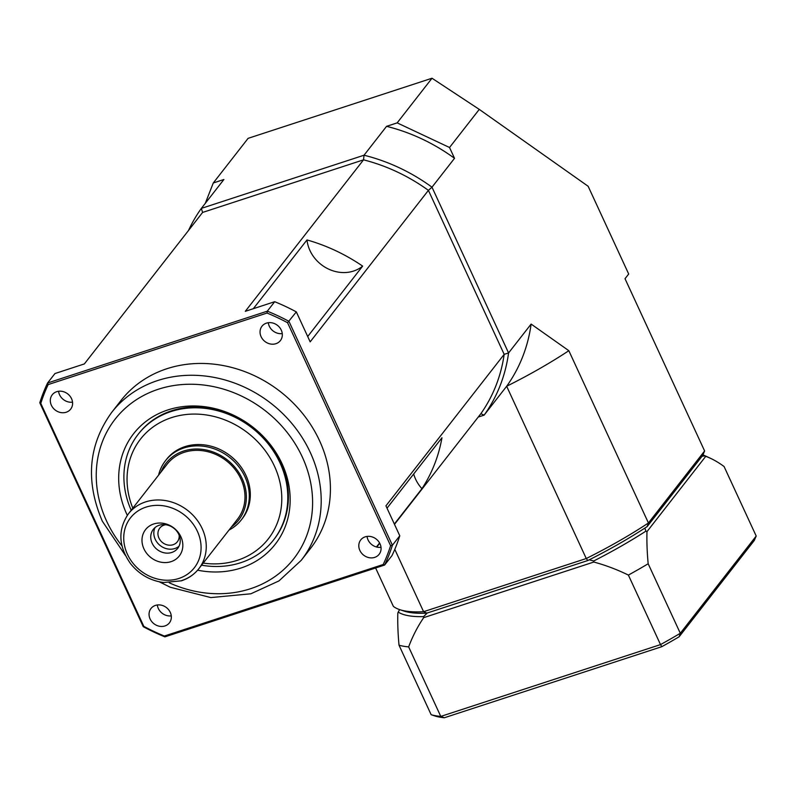 <?xml version="1.0" encoding="UTF-8"?>
<svg xmlns="http://www.w3.org/2000/svg" width="796" height="796" viewBox="0 0 796 796"><rect width="100%" height="100%" fill="white"/><g stroke="black" fill="none" stroke-linecap="round" stroke-linejoin="round"><path stroke-width="1.19" d="M444.327 717.763L661.804 646.68L660.511 644.601L440.775 716.42L444.327 717.763A188.911 46.447 -24.8 0 1 435.9 716.281L431.153 714.718L399.025 645.198A176.821 73.889 -108.1 0 1 397.821 613.079A98.535 11.99 -64.8 0 1 398.209 612.104A173.986 42.775 -24.8 0 0 423.601 616.592A98.535 78.068 -54.8 0 0 423.671 617.656L593.826 562.036A98.535 78.068 -54.8 0 0 593.707 560.991A173.986 42.775 -24.8 0 0 645.914 531.131A98.535 46.248 21.5 0 0 646.969 531.638L705.744 456.337A98.535 46.248 21.5 0 0 704.679 455.849A173.986 42.775 -24.8 0 0 702.958 454.874A228.203 228.203 0 0 1 711.485 458.785A176.821 73.889 71.9 0 0 705.744 456.337M423.671 617.656A176.821 154.653 -142 0 0 408.656 646.899L440.775 716.42A192.343 47.282 155.2 0 1 431.153 714.718M661.804 646.68A188.911 46.447 -24.8 0 0 679.117 636.78L680.301 633.278A192.343 47.282 155.2 0 1 660.511 644.601L628.382 575.08A176.821 154.653 -142 0 0 593.826 562.036M679.117 636.78L754.24 540.524L756.2 536.036L680.301 633.278L648.173 563.757A192.343 47.282 155.2 0 1 628.382 575.08M756.2 536.036L724.071 466.516A176.821 73.889 71.9 0 0 711.485 458.785M399.612 609.607L398.209 612.104M427.263 613L423.601 616.592M702.032 456.277L704.679 455.849M644.83 528.106L645.914 531.131M589.229 559.807L593.707 560.991M646.969 531.638A176.821 73.889 71.9 0 0 648.173 563.757M408.656 646.899A192.343 47.282 155.2 0 1 399.025 645.198M228.989 530.076A48.088 42.059 -142 0 0 241.307 519.878A48.088 42.059 -142 0 0 229.278 457.143A48.088 42.059 -142 0 0 165.488 460.705A48.088 42.059 -142 0 0 158.593 475.122M165.488 460.705L166.513 459.392A48.088 42.059 38 0 1 230.303 455.829A48.088 42.059 38 0 1 242.332 518.564L241.307 519.878M179.13 535.191A11.134 9.741 38 0 1 177.339 541.778A11.134 9.741 38 0 1 167.717 544.991A11.134 9.741 38 0 1 158.941 538.066A11.134 9.741 38 0 1 159.787 528.076A11.134 9.741 38 0 1 165.747 524.733M161.001 472.048A46.108 40.327 38 0 1 227.178 459.819A46.108 40.327 38 0 1 231.397 526.992M128.445 513.758L167.17 464.138A44.656 39.054 38 0 1 226.402 460.824A44.656 39.054 38 0 1 237.576 519.082L198.841 568.702A44.656 39.054 -142 0 0 187.677 510.445A44.656 39.054 -142 0 0 128.445 513.758C117.738 529.599 118.405 546.195 130.464 563.548C139.141 574.374 150.185 580.702 163.588 582.513L181.398 580.811C188.523 578.443 194.333 574.413 198.841 568.702A44.656 39.054 -142 0 1 181.796 580.523M171.12 561.638A21.402 18.726 38 0 1 142.056 538.623A21.402 18.726 38 0 1 174.075 528.156A21.402 18.726 38 0 1 171.12 561.638M179.001 546.245A15.452 13.522 38 0 1 174.841 548.524A15.452 13.522 38 0 1 158.275 543.787A15.452 13.522 38 0 1 155.051 527.549M171.777 552.464A15.452 13.522 38 0 1 154.265 546.653A15.452 13.522 38 0 1 153.3 529.36A15.452 13.522 38 0 1 173.807 528.206A15.452 13.522 38 0 1 177.677 548.374A15.452 13.522 38 0 1 171.777 552.464M399.751 609.656L404.07 611.089A171.737 42.218 -24.8 0 0 426.885 613.119L587.816 560.523A171.737 42.218 -24.8 0 0 647.158 526.584L702.759 455.352L704.619 450.974L648.432 522.972A175.17 43.064 155.2 0 1 586.264 558.523L423.591 611.696A175.17 43.064 155.2 0 1 399.751 609.656A175.17 43.064 155.2 0 1 393.353 606.353L375.622 567.986M426.885 613.119L423.591 611.696L394.796 549.369M587.816 560.523L586.264 558.523L506.664 386.259A175.17 153.21 -142 0 0 531.121 324.072L568.832 350.698L648.432 522.972L647.158 526.584M704.619 450.974L625.019 278.709L628.691 274.013L588.144 186.274L479.272 109.39L432.009 78.237L397.174 122.873L449.531 147.499L479.272 109.39M478.217 417.064L484.127 415.134L480.834 413.711L394.488 524.345M202.592 212.442L363.533 159.837L364.031 155.22L201.348 208.393L202.592 212.442L84.356 363.931L54.964 373.543L47.581 382.995A192.343 168.225 -142 0 0 39.8 402.786L143.25 626.681A192.343 168.225 -142 0 0 164.891 636.86L384.617 565.041A192.343 168.225 -142 0 0 392.408 545.24L288.948 321.345A192.343 168.225 -142 0 0 267.317 311.166L47.581 382.995L48.178 384.577L267.018 313.047L267.317 311.166L274.69 301.714A192.343 168.225 38 0 1 296.331 311.893L310.171 341.852L428.407 190.363L504.176 354.349L508.574 352.956L431.989 187.189L428.407 190.363A171.737 150.205 38 0 0 363.533 159.837L245.297 311.326L274.69 301.714M449.531 147.499L454.526 158.314L431.989 187.189A175.17 153.21 -142 0 0 364.031 155.22L386.567 126.335L397.174 122.873M568.832 350.698A175.17 43.064 155.2 0 1 506.664 386.259L484.127 415.134A175.17 153.21 -142 0 0 508.574 352.956L531.121 324.072M267.018 313.047A190.97 167.031 38 0 1 287.565 322.718L390.597 545.698L392.408 545.24L399.781 535.798L385.941 505.838L504.176 354.349A171.737 150.205 38 0 1 480.834 413.711M205.259 203.388L213.278 182.981L223.895 179.508L201.348 208.393A175.17 153.21 -142 0 0 188.503 230.492M213.278 182.981L248.113 138.345L432.009 78.237M454.526 158.314A175.17 153.21 -142 0 0 386.567 126.335M306.997 239.934A34.347 30.039 -142 0 0 328.519 269.058A34.347 30.039 -142 0 0 362.648 266.113A171.737 150.205 -142 0 0 306.997 239.934L253.327 308.699M413.691 473.988A34.347 30.039 -142 0 0 421.94 488.684A171.737 150.205 -142 0 0 441.959 437.77L387.015 508.166M201.587 565.19A85.868 75.103 -142 0 0 223.706 566.175A85.868 75.103 -142 0 0 273.545 539.977A85.868 75.103 -142 0 0 252.063 427.94A85.868 75.103 -142 0 0 138.166 434.308A85.868 75.103 -142 0 0 131.191 510.246M138.166 434.308L138.783 433.522A85.868 75.103 38 0 1 252.68 427.154A85.868 75.103 38 0 1 274.162 539.19L273.545 539.977M132.813 508.156A81.063 70.894 38 0 1 179.19 415.602A81.063 70.894 38 0 1 278.869 478.068A81.063 70.894 38 0 1 221.268 563.588A81.063 70.894 38 0 1 203.219 563.1M197.617 570.185A89.839 78.575 -142 0 0 289.794 491.958A89.839 78.575 -142 0 0 181.806 406.746A89.839 78.575 -142 0 0 126.843 514.335A89.839 78.575 -142 0 0 127.3 515.31M111.699 412.388L120.922 400.577A120.216 105.142 38 0 1 280.381 391.652A120.216 105.142 38 0 1 310.46 548.504L301.236 560.324A120.216 105.142 -142 0 0 271.157 403.473A120.216 105.142 -142 0 0 111.699 412.388C88.336 444.845 85.222 481.132 102.356 521.231L125.36 555.349M399.781 535.798A192.343 168.225 38 0 1 392 555.588L384.617 565.041L383.204 564.503L164.374 636.034L164.891 636.86M367.055 536.424A11.681 10.219 -142 0 0 381.005 547.31M268.302 322.708A11.681 10.219 -142 0 0 282.262 333.604M58.576 391.264A11.681 10.219 -142 0 0 59.561 394.756A11.681 10.219 -142 0 0 72.526 402.159M157.319 604.98A11.681 10.219 -142 0 0 171.279 615.865M287.565 322.718L296.331 311.893M390.597 545.698A190.97 167.031 38 0 1 383.204 564.503M164.374 636.034A190.97 167.031 38 0 1 143.817 626.362L143.25 626.681M143.817 626.362L40.785 403.383L39.8 402.786M40.785 403.383A190.97 167.031 38 0 1 48.178 384.577M51.372 405.264A11.681 10.219 38 0 1 52.247 394.776A11.681 10.219 38 0 1 67.74 393.911A11.681 10.219 38 0 1 70.655 409.154A11.681 10.219 38 0 1 60.566 412.517A11.681 10.219 38 0 1 51.372 405.264M266.441 323.136A11.681 10.219 38 0 1 279.665 327.524A11.681 10.219 38 0 1 280.391 340.598A11.681 10.219 38 0 1 264.899 341.464A11.681 10.219 38 0 1 261.983 326.221A11.681 10.219 38 0 1 266.441 323.136M380.02 543.817A11.681 10.219 38 0 1 379.135 554.305A11.681 10.219 38 0 1 363.653 555.17A11.681 10.219 38 0 1 360.727 539.937A11.681 10.219 38 0 1 370.817 536.564A11.681 10.219 38 0 1 380.02 543.817M164.951 625.945A11.681 10.219 38 0 1 151.718 621.557A11.681 10.219 38 0 1 150.991 608.492A11.681 10.219 38 0 1 166.483 607.627A11.681 10.219 38 0 1 169.409 622.86A11.681 10.219 38 0 1 164.951 625.945M421.94 488.684L394.348 524.037M379.573 542.962L376.438 546.981M362.648 266.113L307.704 336.509M379.732 543.25L376.757 547.061M178.891 578.463A40.526 35.452 38 0 1 123.868 534.882A40.526 35.452 38 0 1 184.483 515.062A40.526 35.452 38 0 1 178.891 578.463M121.957 545.887A113.35 99.132 38 0 1 106.545 520.972A113.35 99.132 38 0 1 184.742 384.388A113.35 99.132 38 0 1 312.311 510.176A113.35 99.132 38 0 1 169.249 582.801M301.236 560.324L278.968 580.911L250.869 593.786L210.831 597.577L170.334 587.269L159.24 581.796"/></g></svg>
